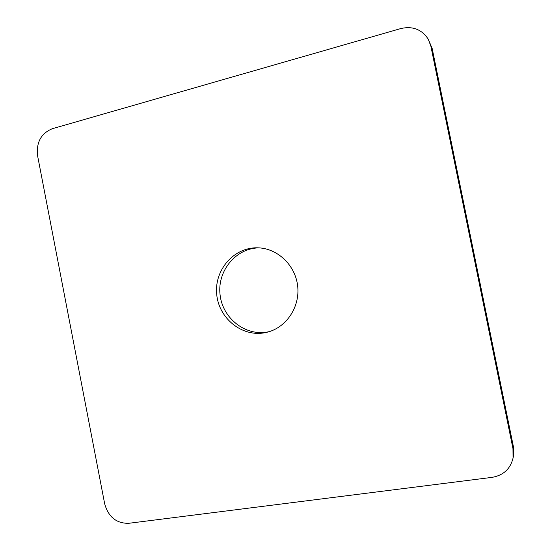 <?xml version="1.0" encoding="UTF-8"?>
<svg xmlns="http://www.w3.org/2000/svg" width="551" height="551" viewBox="0 0 551 551"><rect width="100%" height="100%" fill="white"/><g stroke="black" fill="none" stroke-linecap="round" stroke-linejoin="round"><path stroke-width="0.83" d="M259.053 247.867C235.986 248.074 217.328 270.72 220.021 294.344C222.267 318.017 245.188 336.392 267.8 331.936L269.363 331.606M264.962 332.714C241.882 337.267 218.561 318.196 216.681 293.986C214.325 269.811 234.03 247.117 257.592 247.812C277.194 248.115 295.15 264.859 297.616 285.625C300.261 306.37 286.899 326.97 267.958 332.019L264.962 332.714M52.4 128.686L400.797 28.562C412.63 25.856 421.77 29.382 428.223 39.142L430.882 46.236L512.967 448.617L513.057 458.074C510.384 468.942 503.373 475.375 492.029 477.366L128.686 523.305C116.406 523.478 108.402 516.99 104.683 503.828L37.571 155.685C36.166 142.316 41.111 133.314 52.4 128.686M513.057 458.074L513.47 455.884L513.38 446.537L432.163 48.447L428.223 39.142M512.967 448.617L513.38 446.537M430.882 46.236L432.163 48.447"/></g></svg>
